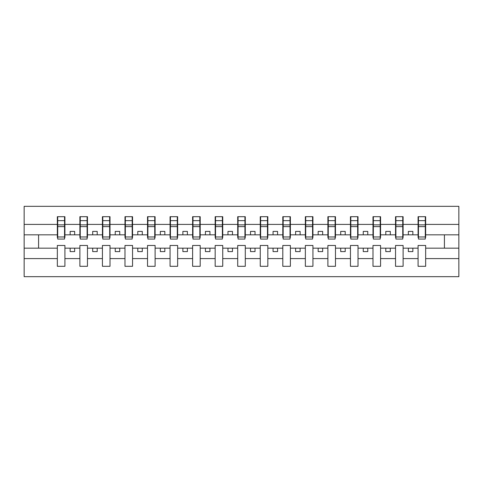 <?xml version="1.0" encoding="UTF-8"?>
<svg xmlns="http://www.w3.org/2000/svg" width="483" height="483" viewBox="0 0 483 483"><rect width="100%" height="100%" fill="white"/><g stroke="black" fill="none" stroke-linecap="round" stroke-linejoin="round"><path stroke-width="0.72" d="M418.085 258.592L403.112 258.592L403.112 245.467L395.541 245.467L395.541 258.592L380.568 258.592L380.568 245.467L372.991 245.467L372.991 258.592L358.024 258.592L358.024 245.467L350.447 245.467L350.447 258.592L335.474 258.592L335.474 245.467L327.897 245.467L327.897 258.592L312.93 258.592L312.93 245.467L305.353 245.467L305.353 258.592L290.38 258.592L290.38 245.467L282.803 245.467L282.803 258.592L267.836 258.592L267.836 245.467L260.259 245.467L260.259 258.592L245.286 258.592L245.286 245.467L237.714 245.467L237.714 258.592L222.741 258.592L222.741 245.467L215.164 245.467L215.164 258.592L200.197 258.592L200.197 245.467L192.62 245.467L192.62 258.592L177.647 258.592L177.647 245.467L170.07 245.467L170.07 258.592L155.103 258.592L155.103 245.467L147.526 245.467L147.526 258.592L132.553 258.592L132.553 245.467L124.976 245.467L124.976 258.592L110.009 258.592L110.009 245.467L102.432 245.467L102.432 258.592L87.459 258.592L87.459 245.467L79.888 245.467L79.888 258.592L64.915 258.592L64.915 245.467L57.338 245.467L57.338 258.592L24.15 258.592L24.15 276.674L458.85 276.674L458.85 258.592L425.662 258.592L425.662 266.302L418.085 266.302L418.085 248.171L408.346 248.171L408.346 251.601L412.856 251.601L412.856 248.171M425.662 258.592L425.662 245.467L418.085 245.467L418.085 248.171M395.541 258.592L395.541 266.302L403.112 266.302L403.112 258.592M372.991 258.592L372.991 266.302L380.568 266.302L380.568 258.592M350.447 258.592L350.447 266.302L358.024 266.302L358.024 258.592M327.897 258.592L327.897 266.302L335.474 266.302L335.474 258.592M305.353 258.592L305.353 266.302L312.93 266.302L312.93 258.592M282.803 258.592L282.803 266.302L290.38 266.302L290.38 258.592M260.259 258.592L260.259 266.302L267.836 266.302L267.836 258.592M237.714 258.592L237.714 266.302L245.286 266.302L245.286 258.592M215.164 258.592L215.164 266.302L222.741 266.302L222.741 258.592M192.62 258.592L192.62 266.302L200.197 266.302L200.197 258.592M170.07 258.592L170.07 266.302L177.647 266.302L177.647 258.592M147.526 258.592L147.526 266.302L155.103 266.302L155.103 258.592M124.976 258.592L124.976 266.302L132.553 266.302L132.553 258.592M102.432 258.592L102.432 266.302L110.009 266.302L110.009 258.592M79.888 258.592L79.888 266.302L87.459 266.302L87.459 258.592M418.447 236.966L425.3 236.966L425.3 239.067L418.447 239.067L418.447 216.698L418.085 216.698L418.085 224.408L403.112 224.408L403.112 237.533L402.756 237.533M418.447 237.533L418.085 237.533L418.085 224.408M395.897 236.966L402.756 236.966L402.756 239.067L395.897 239.067L395.897 216.698L395.541 216.698L395.541 224.408L380.568 224.408L380.568 237.533L380.206 237.533M395.897 237.533L395.541 237.533L395.541 224.408M373.353 236.966L380.206 236.966L380.206 239.067L373.353 239.067L373.353 216.698L372.991 216.698L372.991 224.408L358.024 224.408L358.024 237.533L357.661 237.533M373.353 237.533L372.991 237.533L372.991 224.408M350.809 236.966L357.661 236.966L357.661 239.067L350.809 239.067L350.809 216.698L350.447 216.698L350.447 224.408L335.474 224.408L335.474 237.533L335.111 237.533M350.809 237.533L350.447 237.533L350.447 224.408M328.259 236.966L335.111 236.966L335.111 239.067L328.259 239.067L328.259 216.698L327.897 216.698L327.897 224.408L312.93 224.408L312.93 237.533L312.567 237.533M328.259 237.533L327.897 237.533L327.897 224.408M305.715 236.966L312.567 236.966L312.567 239.067L305.715 239.067L305.715 216.698L305.353 216.698L305.353 224.408L290.38 224.408L290.38 237.533L290.023 237.533M305.715 237.533L305.353 237.533L305.353 224.408M283.165 236.966L290.023 236.966L290.023 239.067L283.165 239.067L283.165 216.698L282.803 216.698L282.803 224.408L267.836 224.408L267.836 237.533L267.473 237.533M283.165 237.533L282.803 237.533L282.803 224.408M260.621 236.966L267.473 236.966L267.473 239.067L260.621 239.067L260.621 216.698L260.259 216.698L260.259 224.408L245.286 224.408L245.286 237.533L244.929 237.533M260.621 237.533L260.259 237.533L260.259 224.408M238.071 236.966L244.929 236.966L244.929 239.067L238.071 239.067L238.071 216.698L237.714 216.698L237.714 224.408L222.741 224.408L222.741 237.533L222.379 237.533M238.071 237.533L237.714 237.533L237.714 224.408M215.527 236.966L222.379 236.966L222.379 239.067L215.527 239.067L215.527 216.698L215.164 216.698L215.164 224.408L200.197 224.408L200.197 237.533L199.835 237.533M215.527 237.533L215.164 237.533L215.164 224.408M192.977 236.966L199.835 236.966L199.835 239.067L192.977 239.067L192.977 216.698L192.62 216.698L192.62 224.408L177.647 224.408L177.647 237.533L177.285 237.533M192.977 237.533L192.62 237.533L192.62 224.408M170.433 236.966L177.285 236.966L177.285 239.067L170.433 239.067L170.433 216.698L170.07 216.698L170.07 224.408L155.103 224.408L155.103 237.533L154.741 237.533M170.433 237.533L170.07 237.533L170.07 224.408M147.889 236.966L154.741 236.966L154.741 239.067L147.889 239.067L147.889 216.698L147.526 216.698L147.526 224.408L132.553 224.408L132.553 237.533L132.191 237.533M147.889 237.533L147.526 237.533L147.526 224.408M125.338 236.966L132.191 236.966L132.191 239.067L125.338 239.067L125.338 216.698L124.976 216.698L124.976 224.408L110.009 224.408L110.009 237.533L109.647 237.533M125.338 237.533L124.976 237.533L124.976 224.408M102.794 236.966L109.647 236.966L109.647 239.067L102.794 239.067L102.794 216.698L102.432 216.698L102.432 224.408L87.459 224.408L87.459 237.533L87.103 237.533M102.794 237.533L102.432 237.533L102.432 224.408M80.244 236.966L87.103 236.966L87.103 239.067L80.244 239.067L80.244 216.698L79.888 216.698L79.888 224.408L64.915 224.408L64.915 216.698L64.553 216.698L64.553 239.067L57.7 239.067L57.7 226.624L64.553 226.624M80.244 237.533L79.888 237.533L79.888 224.408M57.338 258.592L57.338 266.302L64.915 266.302L64.915 258.592M57.7 226.624L57.7 216.698L57.338 216.698L57.338 224.408L24.15 224.408L24.15 206.326L458.85 206.326L458.85 224.408L425.662 224.408L425.662 237.533L425.3 237.533M57.7 237.533L57.338 237.533L57.338 224.408M418.085 216.698L425.662 216.698L425.662 224.408M395.541 216.698L403.112 216.698L403.112 224.408M372.991 216.698L380.568 216.698L380.568 224.408M350.447 216.698L358.024 216.698L358.024 224.408M327.897 216.698L335.474 216.698L335.474 224.408M305.353 216.698L312.93 216.698L312.93 224.408M282.803 216.698L290.38 216.698L290.38 224.408M260.259 216.698L267.836 216.698L267.836 224.408M237.714 216.698L245.286 216.698L245.286 224.408M215.164 216.698L222.741 216.698L222.741 224.408M192.62 216.698L200.197 216.698L200.197 224.408M170.07 216.698L177.647 216.698L177.647 224.408M147.526 216.698L155.103 216.698L155.103 224.408M124.976 216.698L132.553 216.698L132.553 224.408M102.432 216.698L110.009 216.698L110.009 224.408M79.888 216.698L87.459 216.698L87.459 224.408M57.338 216.698L64.915 216.698M408.346 248.171L403.112 248.171M418.085 234.829L412.856 234.829L412.856 231.399L408.346 231.399L408.346 234.829L403.112 234.829M408.346 234.829L412.856 234.829M390.306 251.601L390.306 248.171L385.796 248.171L385.796 251.601L390.306 251.601M385.796 248.171L380.568 248.171M395.541 248.171L390.306 248.171M395.541 234.829L390.306 234.829L390.306 231.399L385.796 231.399L385.796 234.829L380.568 234.829M385.796 234.829L390.306 234.829M367.762 251.601L367.762 248.171L363.252 248.171L363.252 251.601L367.762 251.601M363.252 248.171L358.024 248.171M372.991 248.171L367.762 248.171M372.991 234.829L367.762 234.829L367.762 231.399L363.252 231.399L363.252 234.829L358.024 234.829M363.252 234.829L367.762 234.829M345.212 251.601L345.212 248.171L340.708 248.171L340.708 251.601L345.212 251.601M340.708 248.171L335.474 248.171M350.447 248.171L345.212 248.171M350.447 234.829L345.212 234.829L345.212 231.399L340.708 231.399L340.708 234.829L335.474 234.829M340.708 234.829L345.212 234.829M322.668 251.601L322.668 248.171L318.158 248.171L318.158 251.601L322.668 251.601M318.158 248.171L312.93 248.171M327.897 248.171L322.668 248.171M327.897 234.829L322.668 234.829L322.668 231.399L318.158 231.399L318.158 234.829L312.93 234.829M318.158 234.829L322.668 234.829M300.124 251.601L300.124 248.171L295.614 248.171L295.614 251.601L300.124 251.601M295.614 248.171L290.38 248.171M305.353 248.171L300.124 248.171M305.353 234.829L300.124 234.829L300.124 231.399L295.614 231.399L295.614 234.829L290.38 234.829M295.614 234.829L300.124 234.829M277.574 251.601L277.574 248.171L273.064 248.171L273.064 251.601L277.574 251.601M273.064 248.171L267.836 248.171M282.803 248.171L277.574 248.171M282.803 234.829L277.574 234.829L277.574 231.399L273.064 231.399L273.064 234.829L267.836 234.829M273.064 234.829L277.574 234.829M255.03 251.601L255.03 248.171L250.52 248.171L250.52 251.601L255.03 251.601M250.52 248.171L245.286 248.171M260.259 248.171L255.03 248.171M260.259 234.829L255.03 234.829L255.03 231.399L250.52 231.399L250.52 234.829L245.286 234.829M250.52 234.829L255.03 234.829M232.48 251.601L232.48 248.171L227.97 248.171L227.97 251.601L232.48 251.601M227.97 248.171L222.741 248.171M237.714 248.171L232.48 248.171M237.714 234.829L232.48 234.829L232.48 231.399L227.97 231.399L227.97 234.829L222.741 234.829M227.97 234.829L232.48 234.829M209.936 251.601L209.936 248.171L205.426 248.171L205.426 251.601L209.936 251.601M205.426 248.171L200.197 248.171M215.164 248.171L209.936 248.171M215.164 234.829L209.936 234.829L209.936 231.399L205.426 231.399L205.426 234.829L200.197 234.829M205.426 234.829L209.936 234.829M187.386 251.601L187.386 248.171L182.876 248.171L182.876 251.601L187.386 251.601M182.876 248.171L177.647 248.171M192.62 248.171L187.386 248.171M192.62 234.829L187.386 234.829L187.386 231.399L182.876 231.399L182.876 234.829L177.647 234.829M182.876 234.829L187.386 234.829M164.842 251.601L164.842 248.171L160.332 248.171L160.332 251.601L164.842 251.601M160.332 248.171L155.103 248.171M170.07 248.171L164.842 248.171M170.07 234.829L164.842 234.829L164.842 231.399L160.332 231.399L160.332 234.829L155.103 234.829M160.332 234.829L164.842 234.829M142.292 251.601L142.292 248.171L137.788 248.171L137.788 251.601L142.292 251.601M137.788 248.171L132.553 248.171M147.526 248.171L142.292 248.171M147.526 234.829L142.292 234.829L142.292 231.399L137.788 231.399L137.788 234.829L132.553 234.829M137.788 234.829L142.292 234.829M119.748 251.601L119.748 248.171L115.238 248.171L115.238 251.601L119.748 251.601M115.238 248.171L110.009 248.171M124.976 248.171L119.748 248.171M124.976 234.829L119.748 234.829L119.748 231.399L115.238 231.399L115.238 234.829L110.009 234.829M115.238 234.829L119.748 234.829M97.204 251.601L97.204 248.171L92.694 248.171L92.694 251.601L97.204 251.601M92.694 248.171L87.459 248.171M102.432 248.171L97.204 248.171M102.432 234.829L97.204 234.829L97.204 231.399L92.694 231.399L92.694 234.829L87.459 234.829M92.694 234.829L97.204 234.829M74.654 251.601L74.654 248.171L70.144 248.171L70.144 251.601L74.654 251.601M70.144 248.171L64.915 248.171M79.888 248.171L74.654 248.171M79.888 234.829L74.654 234.829L74.654 231.399L70.144 231.399L70.144 234.829L64.915 234.829L64.915 224.408M70.144 234.829L74.654 234.829M64.915 234.829L64.915 237.533L64.553 237.533M57.338 248.171L24.15 248.171L24.15 224.408M24.15 258.592L24.15 248.171M57.338 234.829L24.15 234.829M458.85 258.592L458.85 224.408M38.58 248.171L38.58 234.829M458.85 234.829L444.42 234.829L444.42 248.171L425.662 248.171M458.85 248.171L444.42 248.171M444.42 234.829L425.662 234.829M64.553 221.208L64.915 221.208M57.338 221.208L57.7 221.208M57.7 224.867L64.553 224.867M87.459 216.698L87.103 216.698L87.103 236.966M87.103 221.208L87.459 221.208M79.888 221.208L80.244 221.208M80.244 226.624L87.103 226.624M80.244 224.867L87.103 224.867M110.009 216.698L109.647 216.698L109.647 236.966M109.647 221.208L110.009 221.208M102.432 221.208L102.794 221.208M102.794 226.624L109.647 226.624M102.794 224.867L109.647 224.867M132.553 216.698L132.191 216.698L132.191 236.966M132.191 221.208L132.553 221.208M124.976 221.208L125.338 221.208M125.338 226.624L132.191 226.624M125.338 224.867L132.191 224.867M155.103 216.698L154.741 216.698L154.741 236.966M154.741 221.208L155.103 221.208M147.526 221.208L147.889 221.208M147.889 226.624L154.741 226.624M147.889 224.867L154.741 224.867M177.647 216.698L177.285 216.698L177.285 236.966M177.285 221.208L177.647 221.208M170.07 221.208L170.433 221.208M170.433 226.624L177.285 226.624M170.433 224.867L177.285 224.867M200.197 216.698L199.835 216.698L199.835 236.966M199.835 221.208L200.197 221.208M192.62 221.208L192.977 221.208M192.977 226.624L199.835 226.624M192.977 224.867L199.835 224.867M222.741 216.698L222.379 216.698L222.379 236.966M222.379 221.208L222.741 221.208M215.164 221.208L215.527 221.208M215.527 226.624L222.379 226.624M215.527 224.867L222.379 224.867M245.286 216.698L244.929 216.698L244.929 236.966M244.929 221.208L245.286 221.208M237.714 221.208L238.071 221.208M238.071 226.624L244.929 226.624M238.071 224.867L244.929 224.867M267.836 216.698L267.473 216.698L267.473 236.966M267.473 221.208L267.836 221.208M260.259 221.208L260.621 221.208M260.621 226.624L267.473 226.624M260.621 224.867L267.473 224.867M290.38 216.698L290.023 216.698L290.023 236.966M290.023 221.208L290.38 221.208M282.803 221.208L283.165 221.208M283.165 226.624L290.023 226.624M283.165 224.867L290.023 224.867M312.93 216.698L312.567 216.698L312.567 236.966M312.567 221.208L312.93 221.208M305.353 221.208L305.715 221.208M305.715 226.624L312.567 226.624M305.715 224.867L312.567 224.867M335.474 216.698L335.111 216.698L335.111 236.966M335.111 221.208L335.474 221.208M327.897 221.208L328.259 221.208M328.259 226.624L335.111 226.624M328.259 224.867L335.111 224.867M358.024 216.698L357.661 216.698L357.661 236.966M357.661 221.208L358.024 221.208M350.447 221.208L350.809 221.208M350.809 226.624L357.661 226.624M350.809 224.867L357.661 224.867M380.568 216.698L380.206 216.698L380.206 236.966M380.206 221.208L380.568 221.208M372.991 221.208L373.353 221.208M373.353 226.624L380.206 226.624M373.353 224.867L380.206 224.867M403.112 216.698L402.756 216.698L402.756 236.966M402.756 221.208L403.112 221.208M395.541 221.208L395.897 221.208M395.897 226.624L402.756 226.624M395.897 224.867L402.756 224.867M425.662 216.698L425.3 216.698L425.3 236.966M425.3 221.208L425.662 221.208M418.085 221.208L418.447 221.208M418.447 226.624L425.3 226.624M418.447 224.867L425.3 224.867M57.7 236.966L64.553 236.966M57.7 220.646L64.553 220.646M80.244 220.646L87.103 220.646M102.794 220.646L109.647 220.646M125.338 220.646L132.191 220.646M147.889 220.646L154.741 220.646M170.433 220.646L177.285 220.646M192.977 220.646L199.835 220.646M215.527 220.646L222.379 220.646M238.071 220.646L244.929 220.646M260.621 220.646L267.473 220.646M283.165 220.646L290.023 220.646M305.715 220.646L312.567 220.646M328.259 220.646L335.111 220.646M350.809 220.646L357.661 220.646M373.353 220.646L380.206 220.646M395.897 220.646L402.756 220.646M418.447 220.646L425.3 220.646"/></g></svg>
